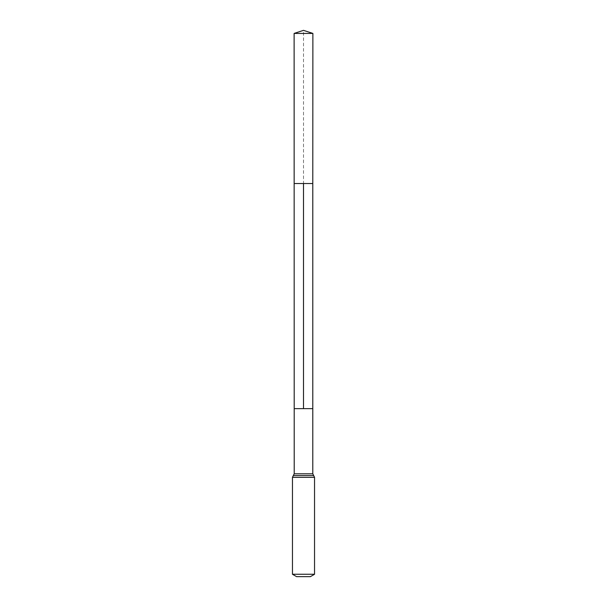 <?xml version="1.0" encoding="UTF-8"?>
<svg xmlns="http://www.w3.org/2000/svg" width="607" height="607" viewBox="0 0 607 607"><rect width="100%" height="100%" fill="white"/><g stroke="black" fill="none" stroke-linecap="round" stroke-linejoin="round"><path stroke-width="0.46" stroke-dasharray="3.04 2.28" d="M312.787 408.648L294.213 408.648L312.787 408.648M310.397 576.65L296.603 576.65M314.54 574.26L292.46 574.26M312.878 33.423L294.122 33.423M294.213 183.519L312.787 183.519L312.878 33.423L303.5 30.35L303.5 183.519M294.213 473.801L312.787 473.801M314.54 477.322L292.46 477.322M313.66 475.562L293.34 475.562"/><path stroke-width="0.91" d="M294.122 33.423L312.878 33.423L303.5 30.35L294.122 33.423L294.213 473.801L312.787 473.801L314.54 477.322L314.54 574.26L310.397 576.65L296.603 576.65L292.46 574.26L314.54 574.26M303.5 183.519L303.5 408.648L312.787 408.648L312.787 183.519L312.787 408.648L294.213 408.648L312.787 408.648L312.787 473.801M292.46 574.26L292.46 477.322L314.54 477.322M292.46 477.322L293.34 475.562L313.66 475.562M294.213 183.519L312.787 183.519L312.878 33.423M293.34 475.562L294.213 473.801"/></g></svg>
